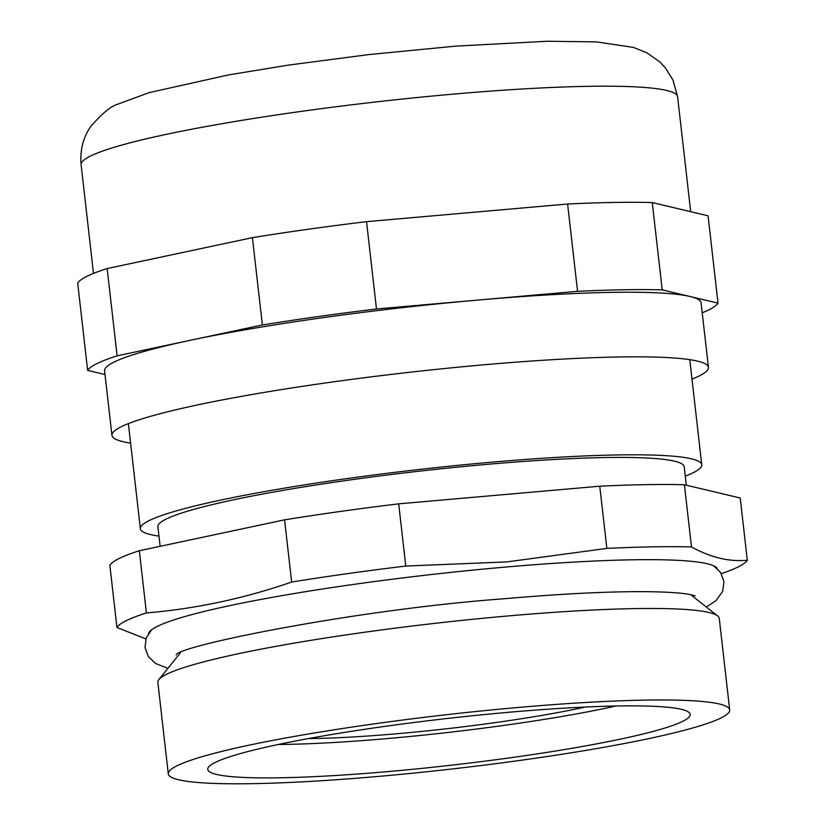 <?xml version="1.0" encoding="UTF-8"?>
<svg xmlns="http://www.w3.org/2000/svg" width="825" height="825" viewBox="0 0 825 825"><rect width="100%" height="100%" fill="white"/><g stroke="black" fill="none" stroke-linecap="round" stroke-linejoin="round"><path stroke-width="1.24" d="M717.327 568.673A286.45 27.648 173.5 0 0 716.801 567.94A286.45 27.648 173.5 0 0 503.869 567.218A286.45 27.648 173.5 0 0 148.902 632.651A286.45 27.648 173.5 0 0 148.562 633.476M599.765 486.203L606.849 548.398L506.849 561.908L405.776 566.043L398.692 503.848L599.765 486.203A317.831 30.68 -6.5 0 1 684.41 484.749L740.221 498.001L747.306 560.206A317.831 30.68 -6.5 0 1 727.753 571.333L721.349 573.726M291.658 582.038C243.953 598.548 195.525 608.84 146.407 612.934A317.831 30.68 -6.5 0 0 116.933 627.485L109.849 565.28A317.831 30.68 -6.5 0 1 139.322 550.729L284.573 519.843L291.658 582.038A317.831 30.68 -6.5 0 1 405.776 566.043M116.933 627.485L145.901 638.911M388.977 771.499A242.787 23.44 173.5 0 0 690.216 714.398A242.787 23.44 173.5 0 0 508.994 712.264A242.787 23.44 173.5 0 0 207.756 769.364A242.787 23.44 173.5 0 0 388.977 771.499M379.16 776.346A282.521 27.277 -6.5 0 1 168.279 773.86A282.521 27.277 -6.5 0 1 518.812 707.417A282.521 27.277 -6.5 0 1 729.692 709.902A282.521 27.277 -6.5 0 1 379.16 776.346M168.279 773.86L157.864 682.368A282.521 27.277 -6.5 0 1 158.885 679.583A282.521 27.277 -6.5 0 1 508.396 615.914A282.521 27.277 -6.5 0 1 717.637 615.924A282.521 27.277 -6.5 0 1 719.266 618.399L729.692 709.902M160.132 546.305L157.895 526.701A264.856 25.565 -6.5 0 1 486.523 464.403A264.856 25.565 -6.5 0 1 684.214 466.733L686.317 485.203M158.967 536.126A282.521 27.277 -6.5 0 1 140.353 528.701A282.521 27.277 -6.5 0 1 490.885 462.248A282.521 27.277 -6.5 0 1 701.755 464.733A282.521 27.277 -6.5 0 1 685.286 476.159M284.573 519.843A317.831 30.68 -6.5 0 1 398.692 503.848M146.407 612.934L139.322 550.729M606.849 548.398A317.831 30.68 -6.5 0 1 691.494 546.954L684.41 484.749M747.306 560.206C729.413 561.99 710.81 557.576 691.494 546.954M585.255 707.035A189.812 18.325 -6.5 0 1 308.364 738.592M615.935 706.014A229.546 22.162 -6.5 0 1 278.252 744.49M130.597 443.087A300.176 28.978 -6.5 0 1 111.942 435.353A300.176 28.978 -6.5 0 1 121.306 426.721A300.176 28.978 -6.5 0 1 445.954 368.383A300.176 28.978 -6.5 0 1 708.438 367.393A300.176 28.978 -6.5 0 1 699.074 376.025A300.176 28.978 -6.5 0 1 692 379.118M111.942 435.353L104.579 370.745A300.176 28.978 -6.5 0 1 113.943 362.113A300.176 28.978 -6.5 0 1 189.74 340.405L117.109 355.853L107.168 268.548L252.419 237.652A317.831 30.68 -6.5 0 1 366.537 221.657L567.61 204.012A317.831 30.68 -6.5 0 1 652.255 202.568L708.067 215.82L718.018 303.126A317.831 30.68 -6.5 0 1 708.706 309.922A317.831 30.68 -6.5 0 1 702.219 312.809M117.109 355.853A317.831 30.68 -6.5 0 0 87.636 370.404L77.694 283.099A317.831 30.68 -6.5 0 1 107.168 268.548M252.419 237.652L262.371 324.968A317.831 30.68 -6.5 0 1 376.489 308.973L366.537 221.657M87.636 370.404L105.012 374.529M262.371 324.968L189.74 340.405A300.176 28.978 -6.5 0 1 477.025 300.145L376.489 308.973M718.018 303.126L690.113 296.505A300.176 28.978 -6.5 0 1 701.075 302.785L708.438 367.393M567.61 204.012L577.562 291.328A317.831 30.68 -6.5 0 1 662.207 289.874L652.255 202.568M577.562 291.328L477.025 300.145A300.176 28.978 -6.5 0 1 690.113 296.505L662.207 289.874M81.108 164.701A300.176 28.978 -6.5 0 1 90.461 156.069A300.176 28.978 -6.5 0 1 415.119 97.732A300.176 28.978 -6.5 0 1 677.593 96.731L672.901 79.901L665.136 67.537L659.484 61.617L646.759 52.769L633.497 47.438L596.537 41.9L547.418 41.25L456.05 46.107L369.435 54.512L288.348 65.113L228.608 74.9L149.243 92.596L117.996 104.094C111.024 106.064 101.97 113.52 90.822 126.462C83.129 137.393 79.891 150.14 81.108 164.701L93.493 273.415M180.366 652.843L158.885 679.583M140.353 528.701L128.38 423.627M701.755 464.733L689.783 359.669M690.69 594.691L717.637 615.924M706.313 606.994L716.028 600.652L722.69 591.329L723.958 581.604L720.637 572.56L713.594 565.795M176.272 655.019C175.24 646.449 354.173 609.788 503.673 598.785C558.587 594.021 604.447 591.628 641.231 591.638C665.022 591.762 681.502 592.783 690.69 594.691L695.166 595.898M151.553 629.826L146.211 638.014L145.004 647.563L148.335 656.607L155.585 663.506L167.908 668.343M690.7 211.695L677.593 96.731"/></g></svg>
